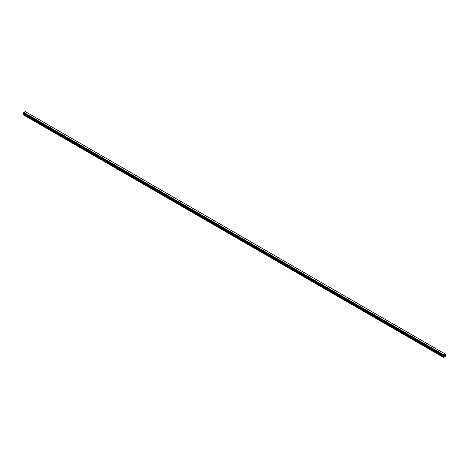 <?xml version="1.0" encoding="UTF-8"?>
<svg xmlns="http://www.w3.org/2000/svg" width="469" height="469" viewBox="0 0 469 469"><rect width="100%" height="100%" fill="white"/><g stroke="black" fill="none" stroke-linecap="round" stroke-linejoin="round"><path stroke-width="0.7" d="M444.184 356.088L444.424 355.467M444.565 355.865L444.8 355.344M443.498 355.649L443.78 354.857L445.233 354.042L445.55 356.164L443.533 357.442L443.803 356.264L23.819 113.785L23.45 114.495L23.45 114.905L443.434 357.384M445.233 354.042L25.226 111.563L445.233 354.042M443.803 356.264L443.533 355.678M23.825 113.451L23.819 113.785M443.75 355.842L23.767 113.363L443.756 355.889M443.551 355.719L23.591 113.246M23.45 113.135L443.44 355.631L23.45 113.135L23.79 112.39L25.22 111.558L445.204 354.036M443.78 354.857L23.796 112.378L443.774 354.869M443.75 354.904L23.767 112.425M443.58 355.215L23.597 112.742M443.539 355.291L23.55 112.812M443.533 355.314L23.55 112.841M443.498 355.385L23.509 112.912M443.475 355.402L23.491 112.929M443.434 355.49L23.45 113.011M443.821 355.953L23.837 113.48M443.821 356.211L23.837 113.733M443.475 356.833L23.491 114.354M443.434 356.968L23.45 114.495M443.451 355.649L23.468 113.176M443.762 355.901L23.778 113.422"/></g></svg>
